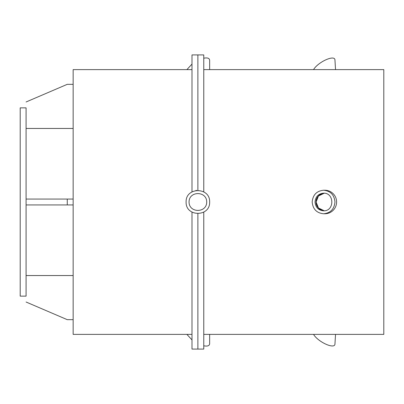 <?xml version="1.0" encoding="UTF-8"?>
<svg xmlns="http://www.w3.org/2000/svg" width="404" height="404" viewBox="0 0 404 404"><rect width="100%" height="100%" fill="white"/><g stroke="black" fill="none" stroke-linecap="round" stroke-linejoin="round"><path stroke-width="0.61" d="M195.985 190.385L196.4 190.329M324.2 210.802L318.362 208.015L315.984 202L318.362 195.985L324.2 193.198A8.827 8.812 90 0 0 316.039 202A8.827 8.812 90 0 0 324.205 210.802M324.261 193.203L318.463 196.006L316.105 202L318.463 207.994L324.261 210.797M26.083 128.457L73.149 128.457M73.149 84.33L67.266 84.33L26.083 101.98M26.083 302.02L67.266 319.67L73.149 319.67M73.149 275.543L26.083 275.543M191.996 334.381L73.149 334.381L73.149 69.619L191.996 69.619M67.266 199.056L67.266 204.944L26.083 204.944L26.083 199.056L73.149 199.056M73.149 204.944L67.266 204.944M203.768 69.619L383.8 69.619L383.8 334.381L203.768 334.381M191.996 212.191L191.996 349.086L197.879 349.086L197.879 213.767L197.879 349.086L203.768 349.086L203.768 212.191M191.996 191.809L191.996 54.914L197.879 54.914L197.879 190.233L197.879 54.914L203.768 54.914L203.768 191.809M26.083 204.944L26.083 296.137L20.2 296.137L20.2 107.863L26.083 107.863L26.083 199.056M334.966 60.353L334.961 60.176C335.169 54.267 318.357 61.676 313.534 69.619M313.534 334.381C318.357 342.324 335.169 349.733 334.961 343.824L335.537 334.381M334.966 202C334.28 209.136 330.482 213.054 323.574 213.767C316.665 213.054 312.868 209.136 312.176 202C312.868 194.864 316.665 190.946 323.574 190.233C330.482 190.946 334.28 194.864 334.966 202M315.029 202C315.544 207.348 318.392 210.292 323.574 210.827C334.552 211.252 334.552 192.748 323.574 193.173C318.392 193.708 315.544 196.652 315.029 202M323.574 190.233L324.851 190.233A11.767 11.751 90 0 1 336.603 202A11.767 11.751 90 0 1 324.851 213.767L323.574 213.767M209.651 69.619L209.651 60.353C209.494 58.211 207.535 57.489 203.768 58.196M191.996 64.079L186.895 69.619M186.895 334.381L191.996 339.921M203.768 345.804C207.535 346.511 209.494 345.789 209.651 343.647L209.651 334.381M209.651 202C210.216 217.115 185.547 217.115 186.113 202C185.547 186.885 210.216 186.885 209.651 202M189.057 202C188.966 213.201 206.798 213.201 206.707 202C206.798 190.799 188.966 190.799 189.057 202M334.961 60.176L335.537 69.619"/></g></svg>
